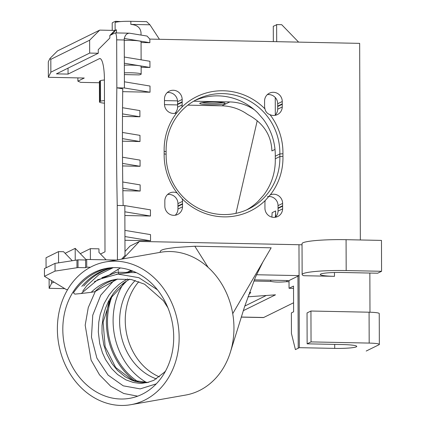<?xml version="1.0" encoding="UTF-8"?>
<svg xmlns="http://www.w3.org/2000/svg" width="426" height="426" viewBox="0 0 426 426"><rect width="100%" height="100%" fill="white"/><g stroke="black" fill="none" stroke-linecap="round" stroke-linejoin="round"><path stroke-width="0.64" d="M157.45 289.792L138.871 277.683L117.954 274.078L97.799 279.664L81.244 293.509L74.88 294.121L73.442 292.859C81.638 280.729 92.298 272.72 105.43 268.827L108.721 268.007M137.683 396.164L123.769 393.507L110.68 386.212L99.487 374.789L91.089 360.087L85.184 325.214L88.262 307.593L95.227 291.597M108.934 275.382L110.898 273.817M111.383 273.455L120.462 267.938M101.889 269.45A66.009 55.087 80 0 1 106.835 268.295A66.009 55.087 80 0 1 172.514 323.776A66.009 55.087 80 0 1 129.685 398.326A66.009 55.087 80 0 1 64.587 345.832A66.009 55.087 80 0 1 101.889 269.45M113.273 267.629L98.912 274.642L86.787 285.75M86.654 285.915L82.713 291.23M117.507 279.062L114.951 279.712C107.373 281.927 100.664 285.915 94.817 291.682L91.212 292.316C97.053 286.554 103.763 282.56 111.335 280.345L115.691 279.339M249.476 292.524L250.76 292.55L248.747 294.574M247.953 296.815L275.494 294.824L243.262 310.698M293.573 302.774L263.689 317.492L241.207 317.035M289.03 281.762L286.315 281.703A8.541 3.701 175.1 0 0 287.459 280.526M270.808 280.191A8.541 3.701 175.1 0 0 270.755 280.404A8.541 3.701 175.1 0 0 270.872 281.389C274.557 282.214 279.706 282.316 286.315 281.703M270.872 281.389L253.843 281.043M53.942 282.071L51.599 283.221L51.589 280.643M64.8 288.642L49.144 288.317L51.599 283.221M49.144 288.317L49.112 279.147L49.144 288.317M241.185 317.114L263.38 317.567A12.945 2.78 -88.8 0 0 263.689 317.492M360.343 239.971L359.656 43.367L149.845 39.091L147.045 36.056L129.483 33.191C126.767 33.34 125.058 35.102 124.371 38.473L149.856 42.691L141.059 42.515M266.271 295.49L244.79 306.07M182.126 198.734L177.094 192.957A9.058 8.797 63.8 0 0 164.835 200.454L164.841 203.074A9.058 8.797 63.8 0 0 164.846 204.054L164.846 205.694A9.058 8.797 63.8 0 0 177.69 214.454A9.058 8.797 63.8 0 0 182.53 206.818L182.525 204.16A9.058 8.797 63.8 0 0 182.52 203.724L182.514 201.37A9.058 8.797 63.8 0 0 182.126 198.734A60.833 59.054 63.8 0 0 265.291 200.428A9.058 8.797 63.8 0 0 264.929 202.494L264.94 205.108A9.058 8.797 63.8 0 0 264.94 206.093L264.945 207.734A9.058 8.797 63.8 0 0 277.784 216.493A9.058 8.797 63.8 0 0 282.624 208.857L278.05 211.115L278.045 208.452A9.058 8.797 63.8 0 0 278.045 208.016L278.04 205.662A9.058 8.797 63.8 0 0 267.533 196.583M282.624 208.857L282.619 206.195A9.058 8.797 63.8 0 0 282.619 205.763L282.614 203.41A9.058 8.797 63.8 0 0 270.281 194.852A60.833 59.054 63.8 0 0 282.944 156.315L279.855 156.539A58.245 56.541 -116.2 0 1 248.736 208.916A58.245 56.541 -116.2 0 1 166.135 154.223L164.159 153.898A60.833 59.054 63.8 0 0 177.094 192.957M270.281 194.852L265.291 200.428M282.944 156.315A60.833 59.054 63.8 0 0 282.933 153.743L279.845 153.967A58.245 56.541 -116.2 0 1 279.855 156.539L275.281 158.791A58.245 56.541 63.8 0 0 275.271 156.22A58.245 56.541 63.8 0 0 263.263 119.253L257.645 112.799A58.245 56.541 63.8 0 0 194.986 100.451M166.135 154.223A58.245 56.541 -116.2 0 1 166.124 151.651L164.154 151.321A60.833 59.054 63.8 0 0 164.159 153.898M274.972 115.366A9.058 8.797 63.8 0 0 277.693 109.205L277.688 106.543L282.262 104.29A9.058 8.797 63.8 0 0 282.262 103.859L282.257 101.5A9.058 8.797 63.8 0 0 269.408 93.182A9.058 8.797 63.8 0 0 264.578 100.584L264.583 103.204A9.058 8.797 63.8 0 0 264.583 104.189L264.589 105.829A9.058 8.797 63.8 0 0 264.972 108.902A60.833 59.054 63.8 0 0 181.806 107.208A9.058 8.797 63.8 0 0 182.174 104.913L177.599 107.166L177.594 104.508A9.058 8.797 63.8 0 0 177.589 104.072L177.583 101.713A9.058 8.797 63.8 0 0 167.194 92.618M264.972 108.902C265.552 111.697 267.23 113.625 270.004 114.679A9.058 8.797 63.8 0 0 282.268 106.953L277.693 109.205M282.933 153.743A60.833 59.054 63.8 0 0 270.004 114.679M166.124 151.651A58.245 56.541 -116.2 0 1 197.243 99.269A58.245 56.541 -116.2 0 1 279.845 153.967L275.271 156.22M177.594 104.508L182.168 102.251A9.058 8.797 63.8 0 0 182.168 101.819L182.158 99.46A9.058 8.797 63.8 0 0 169.308 91.143A9.058 8.797 63.8 0 0 164.479 98.544L164.484 101.164A9.058 8.797 63.8 0 0 164.489 102.149L164.495 103.79A9.058 8.797 63.8 0 0 176.811 112.784A60.833 59.054 63.8 0 0 164.154 151.321M176.811 112.784L181.806 107.208M246.42 209.991A58.245 56.541 63.8 0 0 257.954 201.498L263.529 195.273A58.245 56.541 63.8 0 0 275.281 158.791M175.23 215.231A9.058 8.797 63.8 0 0 177.956 209.075L177.946 206.413A9.058 8.797 63.8 0 0 177.946 205.976L177.94 203.623A9.058 8.797 63.8 0 0 167.551 194.528M174.873 113.327A9.058 8.797 63.8 0 0 177.599 107.166M124.866 215.513L150.463 216.035L124.855 211.791L124.834 205.614L117.251 205.46A764.18 164.005 91.2 0 1 116.836 87.825L116.671 39.842L124.254 39.996A7.764 1.667 -88.8 0 0 124.216 38.468L124.371 38.473M141.118 59.821L141.054 41.689A12.945 1.395 179.8 0 0 124.254 40.417M135.26 280.457A56.951 47.526 -100 0 0 119.711 317.631A56.951 47.526 -100 0 0 156.443 378.922M138.855 281.634A56.951 47.526 -100 0 0 125.335 316.646A56.951 47.526 -100 0 0 159.415 376.903M129.669 279.152L123.774 282.891L118.263 287.678L113.428 293.306L108.497 301.288L105.451 308.419L103.326 315.975L102.027 325.459L102.016 333.318L103.763 344.863L106.718 353.83L111.974 363.607L117.395 370.332L125.164 376.781L132.161 380.37L135.117 381.366L141.112 382.516L147.849 382.463L132.598 380.317L115.675 367.478L105.142 346.732L103.113 322.072L110.936 297.859L126.634 281.059L129.674 279.232M148.828 382.213L142.22 383.262L139.243 383.278L133.274 382.457L125.851 379.838L117.571 374.497L111.569 368.506L105.515 359.533L102.405 352.717L99.716 343.601L98.315 331.95L98.768 322.21L100.206 314.479L104.109 303.504L108.816 295.33L113.508 289.499L118.897 284.504L123.252 281.41L127.667 278.966M146.698 382.569A64.715 54.006 80 0 1 123.902 282.997M132.949 271.149L130.654 271.745M129.334 272.145L128.54 272.411M114.567 279.834L100.754 295.181L92.751 315.213L91.468 337.184L96.883 358.09L108.055 375.088L123.247 385.834L140.17 388.89L156.257 383.863M81.244 293.509L91.207 292.316M94.817 291.682L117.523 279.057M116.676 274.152L131.645 272.459M138.604 382.079A64.715 54.006 80 0 1 112.198 295.809M128.514 272.411A64.715 54.006 80 0 1 128.886 272.097M109.269 300.937A66.009 55.087 -100 0 0 135.228 381.243M200.05 103.092A12.684 1.369 179.8 0 0 199.826 103.241A12.684 1.369 179.8 0 0 212.441 104.716A12.684 1.369 179.8 0 0 225.045 103.156A12.684 1.369 179.8 0 0 213.122 101.979A12.684 1.369 179.8 0 0 200.05 103.092M201.977 102.607A11.406 1.23 179.8 0 0 212.436 103.31A11.406 1.23 179.8 0 0 222.889 102.533M254.333 109.748A46.594 45.225 63.8 0 0 229.779 101.936L193.67 101.196M177.546 100.866L164.484 100.6M104.487 103.204A15.533 1.677 -0.2 0 1 99.46 101.99L99.386 81.398A15.533 1.677 -0.2 0 1 99.753 81.036L100.483 80.679L100.557 101.266A10.357 1.118 -0.2 0 1 104.476 100.595M100.557 101.266L99.828 101.622L99.753 81.036M99.46 101.99A15.533 1.677 -0.2 0 1 99.828 101.622M164.495 104.658L177.594 104.924M187.861 105.137L221.877 105.829A46.594 45.231 -116.2 0 1 247.618 114.456C263.204 122.773 271.303 134.93 271.905 150.926L275.004 149.404M112.235 30.374L112.208 22.951A85.424 9.223 -0.2 0 1 115.558 21.3L120.755 21.561M49.964 58.463L48.298 61.855L48.351 77.292L50.864 72.196L50.816 59.326L49.964 58.463L57.542 50.891L99.711 30.118L89.63 40.209L89.678 53.074L50.864 72.196M275.244 217.281A46.594 45.225 63.8 0 0 275.649 210.955L272.123 212.691L271.884 217.116M334.708 344.389L334.724 348.393A18.121 1.954 179.8 0 0 356.748 346.407A18.121 1.954 179.8 0 0 342.531 344.549L307.141 343.825L311.049 341.902L310.937 311.023L369.081 312.205L369.188 343.084A12.945 1.395 -0.2 0 1 379.342 344.416A12.945 1.395 -0.2 0 1 379.039 344.719L366.206 351.04M311.049 341.902L369.188 343.084M307.141 343.825L307.034 312.945L310.937 311.023M334.469 276.336A18.121 1.954 179.8 0 1 320.256 274.477A18.121 1.954 179.8 0 1 342.28 272.486L377.67 273.21L381.574 271.287L346.184 270.563A36.242 3.914 -0.2 0 0 302.135 274.536A36.242 3.914 -0.2 0 0 303.823 275.713L334.469 276.336L334.458 272.518M334.724 348.393L299.334 347.675L298.972 244.732L299.079 275.617L297.95 276.165L298.216 348.223L297.95 276.165L289.025 280.558L289.052 288.28L293.514 286.08L293.605 311.816L291.373 312.918L291.443 333.505L295.415 349.597L298.2 348.223M100.28 263.188A72.484 60.487 -100 0 0 59.326 347.062A72.484 60.487 -100 0 0 130.809 404.7A72.484 60.487 -100 0 0 177.834 322.839A72.484 60.487 -100 0 0 105.712 261.921A72.484 60.487 -100 0 0 100.28 263.188M117.949 269.232L118.359 270.824M118.455 271.713L118.481 272.044M118.487 272.134L118.529 273.487M72.223 260.669L63.581 251.718L58.522 251.617L46.035 257.767L46.072 267.794M86.169 259.711L75.194 248.353L75.237 260.19M75.194 248.353L65.119 253.316M106.122 259.844L98.965 252.442L98.954 248.837L90.36 248.662L80.285 253.624M275.649 210.955L275.67 216.925M275.255 97.522L275.313 115.02M100.483 80.679A10.357 1.118 -0.2 0 1 104.402 80.008M99.391 82.745L80.711 82.367L77.889 81.164L77.878 77.894M50.816 59.326L89.63 40.209M68.038 68.144L68.059 74.097L56.434 73.858L98.273 53.25L98.257 49.65L109.844 38.047L109.839 35.475L114.876 30.427L99.711 30.118M235.951 213.357L257.224 120.707M114.876 30.427L116.474 29.831L116.484 32.93M273.332 41.604L273.279 26.231A80.248 8.664 179.8 0 0 276.623 24.58L281.703 24.687L298.61 42.121M77.889 81.164L84.257 78.027L48.351 77.292M115.558 21.3L115.563 22.365M90.397 259.525L90.36 248.662M67.574 289.701L66.163 289.467L44.453 276.325L44.426 268.604L55.023 263.385L55.05 271.106L78.027 267.565L78.001 259.844L55.023 263.385M293.525 288.37L289.052 288.28M298.216 348.223L295.415 349.597M299.334 347.675L295.426 349.597M379.342 344.416L379.236 313.531A12.945 1.395 179.8 0 0 369.081 312.205M381.574 271.287L381.467 240.402L346.077 239.684A36.242 3.914 -0.2 0 0 302.029 243.656L302.135 274.536M369.981 312.226L369.848 273.05M122.976 258.891L139.409 241.446L302.029 244.796M254.322 279.855L289.025 280.558M256.484 274.749L299.079 275.617M232.729 313.664L271.154 247.804L194.82 246.228L208.154 267.395A72.484 60.487 80 0 1 226.483 293.029A72.484 60.487 80 0 1 232.729 313.664A72.484 60.487 80 0 1 233.134 316.294A72.484 60.487 80 0 1 230.615 351.423A72.484 60.487 80 0 1 185.624 395.067L130.809 404.7M192.057 256.649L193.042 257.112A72.484 60.487 80 0 0 180.241 252.693A72.484 60.487 80 0 0 176.769 252.07A72.484 60.487 80 0 0 160.527 252.288A72.484 60.487 80 0 0 160.245 252.341C159.255 249.056 168.882 248.512 175.453 247.495L194.82 246.228M193.042 257.112A72.484 60.487 80 0 1 208.154 267.395M86.728 267.171L85.61 267.72L85.583 259.998L86.702 259.45L86.728 267.171L90.381 267.246M85.61 267.72L78.027 267.565M55.05 271.106L44.453 276.325M76.968 267.645L76.941 259.924M58.522 251.617L58.559 262.826M78.001 259.844L85.583 259.998M89.678 53.074L98.273 53.25M116.101 29.825L111.064 34.868L109.839 35.475M68.059 74.097L99.301 58.708A23.297 5 -88.8 0 1 99.854 58.575A23.297 5 -88.8 0 1 104.402 79.396L105.004 251.825L100.509 254.04M275.329 217.271A9.058 8.797 63.8 0 0 278.05 211.115M277.688 106.543A9.058 8.797 63.8 0 0 277.688 106.111L277.683 103.752A9.058 8.797 63.8 0 0 267.288 94.657M141.033 35.06L141.022 32.855C140.559 27.711 137.167 24.894 130.846 24.404L130.835 21.316L146.624 21.641L149.941 24.793L130.846 24.404M115.126 30.305L115.1 22.738A12.945 1.395 -0.2 0 1 130.835 21.316M276.687 41.673L276.623 24.58M116.346 260.057L86.702 259.45M124.855 211.791L125.004 255.142L125.287 255.19L121.618 259.13M125.004 255.142L125.004 255.531M117.438 259.86L117.251 205.46M124.254 39.996L124.424 87.98L116.836 87.825L122.741 88.805A771.944 165.671 91.2 0 0 123.135 205.582M111.064 34.868L114.972 32.946A7.764 1.667 91.2 0 1 115.153 32.903A7.764 1.667 91.2 0 1 116.671 39.842M182.168 101.819L177.589 104.072M182.174 104.913L182.168 102.251M278.045 208.452L282.619 206.195M282.619 205.763L278.045 208.016M182.53 206.818L177.956 209.075M177.946 206.413L182.525 204.16M182.52 203.724L177.946 205.976M282.262 103.859L277.688 106.111M282.268 106.953L282.262 104.29M159.436 39.288L149.941 24.793M139.409 241.446L130.036 246.058L124.994 251.415M124.951 240.275L150.548 240.796L124.94 236.558M124.919 230.381L150.527 234.619L150.548 240.796M124.834 205.614L150.442 209.858L150.463 216.035M122.869 190.71L140.17 191.061L122.832 188.191M122.741 182.003L140.149 184.889L140.17 191.061M122.571 165.943L140.085 166.3L122.55 163.398M122.502 157.215L140.063 160.123L140.085 166.3M122.443 141.182L139.994 141.538L122.438 138.631M122.438 132.454L139.973 135.361L139.994 141.538M122.491 116.42L139.909 116.772L122.502 113.891M122.544 107.725L139.888 110.6L139.909 116.772M122.709 91.665L150.032 92.218L124.424 87.98M124.403 81.803L150.011 86.041L150.032 92.218M124.376 74.598L139.014 74.896A12.945 1.395 179.8 0 0 141.166 74.119A12.945 1.395 179.8 0 0 124.371 72.841M141.166 74.119L141.139 66.451A12.945 1.395 179.8 0 0 124.344 65.178M141.144 67.276L149.947 67.457L124.333 63.213M124.312 57.036L149.925 61.28L149.947 67.457M149.856 42.691L149.845 39.091M126.304 272.496L127.443 271.974M128.359 271.57L131.176 270.478M131.687 270.664L129.36 271.634M128.444 272.054L127.667 272.432M83.725 286.048C91.324 277.177 100.445 271.197 111.095 268.092L112.773 267.645M112.15 267.677L109.178 268.428C98.528 271.527 89.401 277.512 81.797 286.384M136.352 272.645L117.299 272.241L115.382 272.576M116.346 272.416L101.862 277.736M94.359 281.671L115.403 272.571M182.514 201.37L177.94 203.623M229.779 101.936L221.877 105.829M346.184 270.563L346.077 239.684M99.301 58.708L100.403 58.729M182.158 99.46L177.583 101.713M282.614 203.41L278.04 205.662M282.257 101.5L277.683 103.752M116.831 279.152L131.33 279.52L144.595 284.201L163.403 300.719L167.913 307.769M146.682 382.724L153.855 380.317L164.495 372.186L165.671 370.79M262.831 262.065L255.43 277.198L244.625 306.56L230.615 351.423M160.527 252.288L105.712 261.921M115.153 32.903L129.483 33.191"/></g></svg>
